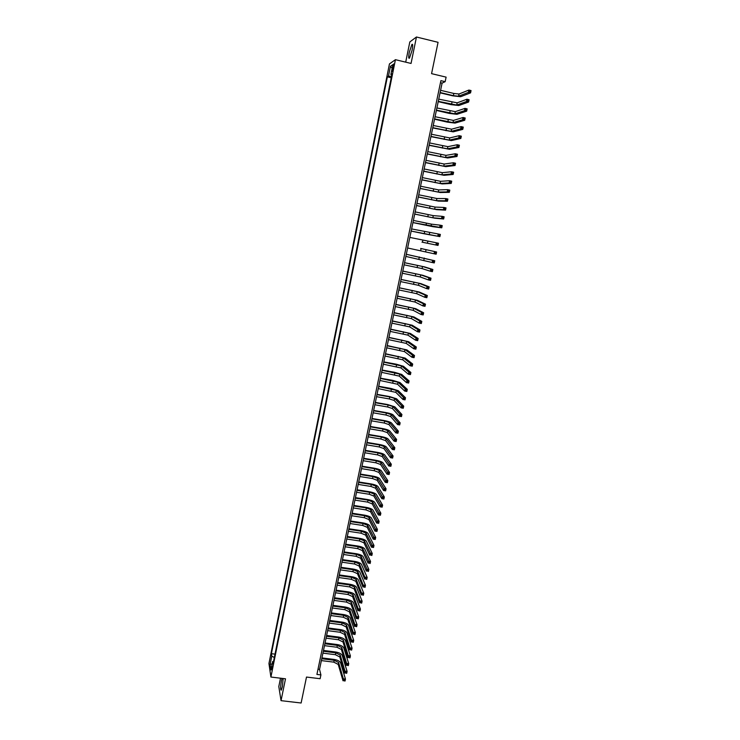 <?xml version="1.0" encoding="UTF-8"?>
<svg xmlns="http://www.w3.org/2000/svg" width="740" height="740" viewBox="0 0 740 740"><rect width="100%" height="100%" fill="white"/><g stroke="black" fill="none" stroke-linecap="round" stroke-linejoin="round"><path stroke-width="1.11" d="M282.051 678.386L281.413 680.883C280.404 687.016 280.358 690.106 281.293 690.152L282.375 686.711L283.152 678.515M412.069 50.329C412.939 45.575 412.874 43.623 411.884 44.474L409.312 52.253C408.452 56.98 408.517 58.932 409.498 58.09L412.069 50.329M272.006 669.987L272.098 666.176L272.006 669.987M280.506 678.201L278.804 686.572L281.043 700.66L301.125 703L306.499 677.054L320.115 678.71L320.91 674.917L319.532 669.413L442.095 83.121L445.156 81.668L446.109 77.136L431.568 73.649L438.062 42.319L416.454 37L409.821 41.93L405.705 62.16M389.453 63.917L268.944 663.53L270.905 677.035L395.428 59.681L389.453 63.917M445.156 81.668L440.892 80.651L316.914 674.427L320.91 674.917M392.709 67.007L392.339 71.382L393.726 66.313L393.68 63.936L392.709 67.007L393.541 67.201M273.587 661.236L272.616 661.569L273.005 664.113L392.015 73.861L390.877 74.592L391.784 74.999M272.616 661.569L270.933 669.941L270.118 664.428L271.784 656.149L271.404 653.688L387.371 76.858L388.463 76.155L390.452 66.295L392.894 64.602L390.877 74.592M391.284 77.478L274.864 654.909M395.428 59.681L411.052 63.446L416.454 37M281.043 700.66L285.501 678.802L270.905 677.035M440.457 82.732L442.095 83.121M317.996 669.219L319.532 669.413M391.488 76.46L388.463 76.155M390.924 77.7L387.371 76.858M274.734 654.105L271.404 653.688M271.784 656.149L274.337 657.509M392.144 68.321L390.452 66.295M270.118 664.428L272.163 663.826M440.124 92.519L453.361 95.654L458.569 96.219L468.411 92.352L468.901 90.058L471.056 90.567L470.566 92.861L460.641 96.709L452.843 95.858L440.06 92.833M440.587 90.308L453.833 93.453L459.041 94.008L468.901 90.058L469.706 90.779L469.512 91.705L470.372 91.908L470.566 90.983L469.706 90.779M470.372 91.908L470.566 92.861L468.411 92.352L469.512 91.705M470.566 90.983L471.056 90.567M438.284 101.343L456.7 105.043L466.459 101.519L466.949 99.234L469.095 99.743L468.614 102.028L458.772 105.524L450.993 104.636L438.219 101.639M438.746 99.142L457.163 102.832L466.949 99.234L467.745 99.965L467.55 100.881L468.411 101.084L468.605 100.168L467.745 99.965M468.411 101.084L468.614 102.028L466.459 101.519L467.55 100.881M468.605 100.168L469.095 99.743M436.443 110.14L454.832 113.84L464.517 110.658L464.998 108.382L467.144 108.882L466.663 111.167L456.904 114.321L449.143 113.396L436.387 110.417M436.905 107.948L455.304 111.648L464.998 108.382L465.793 109.113L465.599 110.029L466.459 110.232L466.653 109.317L465.793 109.113M466.459 110.232L466.663 111.167L464.517 110.658L465.599 110.029M466.653 109.317L467.144 108.882M434.611 118.918L452.973 122.618L462.574 119.778L463.055 117.503L465.201 118.002L464.711 120.278L455.045 123.099L447.302 122.128L434.556 119.177M435.065 116.726L453.444 120.426L463.055 117.503L463.851 118.252L463.656 119.159L464.507 119.362L464.702 118.446L463.851 118.252M464.507 119.362L464.711 120.278L462.574 119.778L463.656 119.159M464.702 118.446L465.201 118.002M432.78 127.678L451.123 131.378L460.632 128.88L461.113 126.605L463.259 127.104L462.778 129.371L453.185 131.859L432.724 127.918M433.233 125.486L451.585 129.195L461.113 126.605L461.908 127.354L461.714 128.27L462.565 128.464L462.759 127.558L461.908 127.354M462.565 128.464L462.778 129.371L460.632 128.88L461.714 128.27M462.759 127.558L463.259 127.104M430.948 136.41L449.273 140.119L458.698 137.945L459.179 135.679L461.325 136.169L460.844 138.435L451.335 140.591L430.902 136.632M431.411 134.227L449.735 137.936L459.179 135.679L459.966 136.438L459.771 137.344L460.632 137.547L460.826 136.641L459.966 136.438M460.632 137.547L460.844 138.435L458.698 137.945L459.771 137.344M460.826 136.641L461.325 136.169M429.135 145.123L447.423 148.833L456.774 146.992L457.255 144.735L459.392 145.225L458.911 147.482L449.485 149.295L429.089 145.327M429.589 142.94L447.885 146.649L457.255 144.735L458.032 145.503L457.838 146.409L458.698 146.603L458.893 145.697L458.032 145.503M458.698 146.603L458.911 147.482L456.774 146.992L457.838 146.409M458.893 145.697L459.392 145.225M427.313 153.809L445.582 157.518L454.85 156.02L455.331 153.763L457.468 154.244L456.987 156.501L447.644 157.981L427.276 153.994M427.766 151.644L446.044 155.354L455.331 153.763L456.108 154.54L455.914 155.437L456.774 155.631L456.969 154.734L456.108 154.54M456.774 155.631L456.987 156.501L454.85 156.02L455.914 155.437M456.969 154.734L457.468 154.244M425.5 162.476L443.75 166.195L452.926 165.02L453.407 162.772L455.544 163.253L455.063 165.501L445.813 166.648L425.472 162.643M425.953 160.312L444.204 164.03L453.407 162.772L454.184 163.549L453.99 164.456L454.85 164.641L455.045 163.744L454.184 163.549M454.85 164.641L455.063 165.501L452.926 165.02L453.99 164.456M455.045 163.744L455.544 163.253M423.696 171.125L441.919 174.844L451.021 173.993L451.493 171.754L453.629 172.226L453.148 174.474L443.972 175.297L423.668 171.273M424.15 168.97L442.372 172.679L451.493 171.754L452.269 172.54L452.075 173.438L452.936 173.632L453.121 172.735L452.269 172.54M452.936 173.632L453.148 174.474L451.021 173.993L452.075 173.438M453.121 172.735L453.629 172.226M421.893 179.746L440.087 183.465L449.106 182.947L449.587 180.717L451.714 181.18L451.243 183.418L442.15 183.918L421.865 179.876M422.346 177.6L440.541 181.309L449.587 180.717L450.355 181.513L450.17 182.401L451.021 182.595L451.215 181.698L450.355 181.513M451.021 182.595L451.243 183.418L449.106 182.947L450.17 182.401M451.215 181.698L451.714 181.18M420.098 188.358L438.265 192.076L447.21 191.882L447.682 189.653L449.809 190.115L449.337 192.345L440.319 192.52L420.07 188.46M420.542 186.203L438.718 189.921L447.682 189.653L448.449 190.448L448.264 191.346L449.115 191.531L449.3 190.643L448.449 190.448M449.115 191.531L449.337 192.345L447.21 191.882L448.264 191.346M449.3 190.643L449.809 190.115M418.304 196.933L436.452 200.66L445.304 200.79L445.785 198.561L447.913 199.023L447.432 201.252L438.506 201.104L418.285 197.025M418.748 194.796L436.905 198.514L445.785 198.561L446.553 199.375L446.359 200.263L447.21 200.447L447.404 199.56L446.553 199.375M447.21 200.447L447.432 201.252L445.304 200.79L446.359 200.263M447.404 199.56L447.913 199.023M416.509 205.498L434.63 209.217L443.417 209.67L443.889 207.459L446.017 207.912L445.545 210.132L436.683 209.661L416.49 205.572M416.953 203.361L435.083 207.08L443.889 207.459L444.463 209.161L445.314 209.337L445.499 208.449L444.648 208.273M445.314 209.337L445.545 210.132L443.417 209.67L444.463 209.161M445.499 208.449L446.017 207.912M414.724 214.036L432.826 217.763L441.53 218.541L442.002 216.321L444.12 216.774L443.649 218.985L434.88 218.198L414.714 214.091M415.168 211.899L433.279 215.627L442.002 216.321L442.761 217.144L442.566 218.032L443.417 218.208L443.611 217.329L442.761 217.144M443.417 218.208L443.649 218.985L441.53 218.541L442.566 218.032M443.611 217.329L444.12 216.774M412.948 222.555L439.643 227.374L440.115 225.163L442.233 225.617L441.762 227.818L433.067 226.718L412.939 222.592M413.392 220.428L431.476 224.155L440.115 225.163L440.679 226.884L441.53 227.06L441.725 226.172L440.874 225.996M441.53 227.06L441.762 227.818L439.643 227.374L440.679 226.884M441.725 226.172L442.233 225.617M423.761 233.701L411.163 231.074L437.766 236.19L438.237 233.988L440.356 234.432L439.884 236.633L423.761 233.701M411.616 228.928L438.237 233.988L438.802 235.709L439.653 235.884L439.838 235.006L438.986 234.821M439.653 235.884L439.884 236.633L437.766 236.19L438.802 235.709M439.838 235.006L440.356 234.432M421.985 242.137L435.888 244.986L436.36 242.785L438.478 243.229L438.006 245.421L421.985 242.137M409.84 237.411L436.36 242.785L436.924 244.514L437.775 244.69L437.96 243.802L437.109 243.627M437.775 244.69L438.006 245.421L435.888 244.986L436.924 244.514M437.96 243.802L438.478 243.229M420.653 248.455L436.6 251.998L420.653 248.455M407.629 247.983L434.019 253.755L434.491 251.563L435.055 253.293L435.897 253.469L436.082 252.59L435.24 252.414M436.082 252.59L436.6 251.998L436.138 254.19L434.019 253.755L435.055 253.293M436.138 254.19L435.897 253.469M405.862 256.419L432.16 262.506L432.623 260.323L434.741 260.748L406.315 254.282M406.306 254.31L432.623 260.323L433.187 262.053L434.029 262.219L434.214 261.35L433.372 261.174M434.214 261.35L434.741 260.748L434.269 262.931L432.16 262.506L433.187 262.053M434.269 262.931L434.029 262.219M404.105 264.828L422.068 268.574L430.301 271.229L430.763 269.055L432.872 269.48L424.547 266.881L404.558 262.682M404.549 262.728L422.512 266.465L430.763 269.055L431.318 270.785L432.169 270.96L432.354 270.082L431.503 269.915M432.354 270.082L432.872 269.48L432.41 271.654L430.301 271.229L431.318 270.785M432.41 271.654L432.169 270.96M402.357 273.226L420.283 276.964L428.442 279.933L428.904 277.759L431.013 278.185L422.771 275.28L402.8 271.062M402.791 271.127L420.727 274.864L428.904 277.759L429.468 279.498L430.31 279.664L430.495 278.795L429.653 278.629M430.495 278.795L431.013 278.185L430.55 280.358L428.442 279.933L429.468 279.498M430.55 280.358L430.31 279.664M400.599 281.598L418.516 285.335L426.592 288.618L427.054 286.445L429.163 286.87L420.995 283.651L401.052 279.424M401.043 279.507L418.96 283.244L427.054 286.445L427.609 288.193L428.451 288.36L428.636 287.49L427.794 287.324M428.636 287.49L429.163 286.87L428.7 289.035L426.592 288.618L427.609 288.193M428.7 289.035L428.451 288.36M398.86 289.95L416.74 293.688L424.751 297.276L425.213 295.112L427.313 295.528L419.219 292.004L399.313 287.758M399.295 287.86L417.184 291.606L425.213 295.112L425.759 296.86L426.61 297.027L426.786 296.157L425.944 295.991M426.786 296.157L427.313 295.528L426.851 297.693L424.751 297.276L425.759 296.86M426.851 297.693L426.61 297.027M397.112 298.276L414.983 302.022L422.91 305.916L423.363 303.761L425.472 304.168L417.453 300.338L397.574 296.083M397.546 296.194L415.418 299.94L423.363 303.761L423.918 305.509L424.76 305.675L424.945 304.806L424.103 304.639M424.945 304.806L425.472 304.168L425.01 306.323L422.91 305.916L423.918 305.509M425.01 306.323L424.76 305.675M395.373 306.591L413.216 310.338L421.069 314.528L421.532 312.382L423.632 312.789L415.686 308.654L395.835 304.381M395.808 304.51L413.66 308.266L421.532 312.382L422.078 314.13L422.919 314.296L423.104 313.436L422.263 313.27M423.104 313.436L423.632 312.789L423.178 314.935L421.069 314.528L422.078 314.13M423.178 314.935L422.919 314.296M393.643 314.879L411.459 318.625L419.238 323.121L419.7 320.975L421.8 321.382L413.928 316.951L394.106 312.659M394.078 312.807L411.903 316.563L419.7 320.975L420.246 322.733L421.088 322.899L421.273 322.039L420.431 321.872M421.273 322.039L421.8 321.382L421.338 323.528L419.238 323.121L420.246 322.733M421.338 323.528L421.088 322.899M391.913 323.149L409.71 326.904L417.416 331.696L417.869 329.55L419.969 329.957L412.171 325.221L392.385 320.92M392.348 321.086L410.145 324.832L417.869 329.55L418.414 331.317L419.256 331.474L419.441 330.623L418.6 330.456M419.441 330.623L419.969 329.957L419.515 332.094L417.416 331.696L418.414 331.317M419.515 332.094L419.256 331.474M390.193 331.4L407.962 335.155L415.593 340.243L416.046 338.106L418.146 338.504L410.423 333.472L390.664 329.152M390.618 329.337L408.397 333.093L416.046 338.106L416.592 339.873L417.434 340.039L417.61 339.179L416.768 339.022M417.61 339.179L418.146 338.504L417.684 340.641L415.593 340.243L416.592 339.873M417.684 340.641L417.434 340.039M388.472 339.632L406.223 343.388L413.771 348.771L414.224 346.644L416.324 347.032L408.674 341.714L388.944 337.375M388.898 337.57L406.658 341.325L414.224 346.644L414.77 348.411L415.612 348.568L415.788 347.717L414.955 347.56M415.788 347.717L416.324 347.032L415.871 349.16L413.771 348.771L414.77 348.411M415.871 349.16L415.612 348.568M386.752 347.837L404.484 351.593L411.958 357.281L412.411 355.154L414.511 355.542L406.935 349.918L387.233 345.571M387.187 345.793L404.919 349.548L412.411 355.154L412.957 356.93L413.789 357.087L413.975 356.236L413.133 356.079M413.975 356.236L414.511 355.542L414.058 357.67L411.958 357.281L412.957 356.93M414.058 357.67L413.789 357.087M385.041 356.032L402.745 359.788L410.154 365.764L410.608 363.645L412.698 364.034L405.196 358.114L385.522 353.748M385.466 353.979L403.18 357.744L410.608 363.645L411.144 365.43L411.976 365.579L412.161 364.728L411.32 364.579M412.161 364.728L412.698 364.034L412.245 366.152L410.154 365.764L411.144 365.43M412.245 366.152L411.976 365.579M383.339 364.2L401.015 367.956L408.351 374.227L408.804 372.118L410.894 372.498L403.467 366.291L396.242 364.182L383.81 361.906M383.764 362.156L401.45 365.921L408.804 372.118L409.331 373.904L410.173 374.052L410.349 373.21L409.516 373.053M410.349 373.21L410.894 372.498L410.441 374.607L408.351 374.227L409.331 373.904M410.441 374.607L410.173 374.052M381.627 372.35L399.286 376.114L406.547 382.673L407 380.564L409.091 380.943L401.737 374.44L394.531 372.294L382.108 370.046M382.053 370.315L399.72 374.079L407 380.564L407.536 382.349L408.369 382.506L408.545 381.655L407.712 381.507M408.545 381.655L409.091 380.943L408.637 383.052L406.547 382.673L407.536 382.349M408.637 383.052L408.369 382.506M379.935 380.48L397.565 384.245L404.752 391.099L405.206 388.99L407.287 389.36L400.007 382.571L392.82 380.397L380.416 378.168M380.36 378.445L398 382.21L405.206 388.99L405.733 390.785L406.575 390.933L406.75 390.091L405.918 389.943M406.75 390.091L407.287 389.36L406.843 391.469L404.752 391.099L405.733 390.785M406.843 391.469L406.575 390.933M378.233 388.593L395.845 392.357L402.967 399.498L403.411 397.399L405.502 397.769L398.286 390.692L391.118 388.472L378.723 386.262M378.658 386.567L396.279 390.332L403.411 397.399L403.938 399.193L404.78 399.341L404.956 398.499L404.123 398.351M404.956 398.499L405.502 397.769L405.048 399.859L402.967 399.498L403.938 399.193M405.048 399.859L404.78 399.341M376.54 396.677L389.36 398.943L394.133 400.451L401.182 407.879L401.626 405.779L403.707 406.149L396.575 398.786L389.416 396.529L377.03 394.346M376.965 394.661L389.786 396.927L394.559 398.425L401.626 405.779L402.153 407.583L402.986 407.731L403.171 406.889L402.329 406.741M403.171 406.889L403.707 406.149L403.263 408.24L401.182 407.879L402.153 407.583M403.263 408.24L402.986 407.731M374.856 404.752L387.658 406.991L392.422 408.526L399.397 416.232L399.841 414.141L401.922 414.511L394.855 406.861L387.723 404.567L375.346 402.403M375.282 402.736L388.084 404.974L392.848 406.51L399.841 414.141L400.368 415.945L401.2 416.093L401.385 415.26L400.543 415.112M401.385 415.26L401.922 414.511L401.478 416.592L399.397 416.232L400.368 415.945M401.478 416.592L401.2 416.093M373.173 412.809L385.966 415.02L390.72 416.574L397.621 424.575L398.065 422.485L400.146 422.845L393.153 414.909C392.098 414.067 389.721 413.29 386.03 412.587L373.663 410.441M373.598 410.793L386.391 413.013L391.146 414.567L398.065 422.485L398.592 424.298L399.424 424.436L399.6 423.604L398.768 423.465M399.6 423.604L400.146 422.845L399.702 424.927L397.621 424.575L398.592 424.298M399.702 424.927L399.424 424.436M371.499 420.838L384.282 423.03L389.018 424.612L395.854 432.891L396.298 430.81L398.37 431.161L391.451 422.947C390.406 422.078 388.028 421.291 384.338 420.588L371.989 418.461M371.915 418.831L384.698 421.032L389.444 422.605L396.298 430.81L396.816 432.623L397.648 432.761L397.824 431.929L396.992 431.79M397.824 431.929L398.37 431.161L397.926 433.242L395.854 432.891L396.816 432.623M397.926 433.242L397.648 432.761M369.815 428.849L382.589 431.022L387.316 432.623L394.087 441.179L394.522 439.107L396.603 439.458L389.749 430.967C388.713 430.07 386.345 429.265 382.654 428.571L370.315 426.471M370.24 426.851L383.015 429.024L387.742 430.625L395.225 440.096L395.04 440.929L395.872 441.068L396.048 440.235L395.225 440.096M396.048 440.235L396.603 439.458L396.159 441.53L394.087 441.179L395.04 440.929M396.159 441.53L395.872 441.068M368.15 436.841L380.906 438.996L385.623 440.624L392.32 449.457L392.764 447.395L394.836 447.737L388.047 438.959C387.02 438.034 384.661 437.229 380.98 436.535L368.65 434.454M368.566 434.852L381.331 436.998L386.049 438.626L393.458 448.385L393.282 449.208L394.106 449.346L394.281 448.523L393.458 448.385M394.281 448.523L394.836 447.737L394.392 449.8L392.32 449.457L393.282 449.208M366.485 444.823L379.232 446.951L383.94 448.597L390.563 457.709L390.998 455.655L393.07 455.997L386.354 446.942C385.337 445.989 382.978 445.166 379.296 444.472L366.985 442.418M366.901 442.825L379.648 444.962L384.356 446.608L391.691 456.645L391.516 457.477L392.348 457.607L392.524 456.784L391.691 456.645M392.524 456.784L393.07 455.997L392.635 458.051L390.563 457.709L391.516 457.477M364.82 452.778L377.557 454.878L382.247 456.552L388.805 465.95L389.249 463.888L391.312 464.23L384.671 454.897C383.653 453.916 381.304 453.084 377.631 452.399L365.32 450.355M365.236 450.789L377.974 452.899L382.673 454.564L389.934 464.896L389.758 465.719L390.591 465.849L390.766 465.025L389.934 464.896M390.766 465.025L391.312 464.23L390.877 466.283L388.805 465.95L389.758 465.719M363.155 460.715L375.883 462.796L380.573 464.489L387.057 474.164L387.492 472.111L389.564 472.444L382.987 462.842C381.979 461.834 379.639 460.992 375.957 460.308L363.664 458.282M363.571 458.726L376.299 460.817L380.989 462.509L388.176 473.119L388 473.942L388.833 474.072L389.009 473.249L388.176 473.119M389.009 473.249L389.564 472.444L389.12 474.497L387.057 474.164L388 473.942M361.499 468.633L374.218 470.696L378.889 472.416L385.309 482.351L385.743 480.306L387.806 480.639L381.304 470.76C380.305 469.724 377.964 468.873 374.301 468.189L362.017 466.191M361.916 466.653L374.634 468.716L379.315 470.437L386.428 481.324L386.252 482.138L387.085 482.276L387.261 481.453L386.428 481.324M387.261 481.453L387.806 480.639L387.371 482.684L385.309 482.351L386.252 482.138M359.853 476.532L372.553 478.567L377.215 480.316L383.57 490.527L384.005 488.483L386.067 488.816L379.629 478.66C378.63 477.605 376.309 476.736 372.636 476.06L360.361 474.081M360.269 474.553L372.969 476.606L377.641 478.336L384.689 489.51L384.513 490.324L385.337 490.454L385.512 489.64L384.689 489.51M385.512 489.64L386.067 488.816L385.632 490.851L383.57 490.527L384.513 490.324M358.206 484.413L370.897 486.43L375.55 488.197L381.831 498.677L382.266 496.642L384.328 496.966L377.955 486.541C376.965 485.459 374.644 484.58 370.981 483.904L358.715 481.953M358.613 482.443L371.314 484.469L375.966 486.226L382.941 497.668L382.774 498.483L383.598 498.612L383.773 497.798L382.941 497.668M383.773 497.798L384.328 496.966L383.894 499.001L381.831 498.677L382.774 498.483M356.56 492.266L369.242 494.265L373.885 496.059L380.101 506.817L380.536 504.782L382.589 505.105L376.29 494.403C375.31 493.293 372.988 492.405 369.334 491.739L357.078 489.797M356.976 490.305L369.658 492.313L374.301 494.089L381.211 505.809L381.035 506.623L381.858 506.752L382.034 505.938L381.211 505.809M382.034 505.938L382.589 505.105L382.154 507.131L380.101 506.817L381.035 506.623M354.923 500.111L367.595 502.09L372.22 503.903L378.371 514.929L378.806 512.903L380.86 513.218L374.625 502.257C373.654 501.119 371.341 500.212 367.678 499.546L355.44 497.632M355.329 498.149L368.002 500.138L372.636 501.942L379.481 513.939L379.305 514.744L380.129 514.874L380.305 514.06L379.481 513.939M380.305 514.06L380.86 513.218L380.425 515.244L378.371 514.929L379.305 514.744M353.285 507.936L365.949 509.897L370.564 511.729L376.642 523.023L377.076 520.997L379.13 521.312L372.969 510.082C371.998 508.916 369.686 508.001 366.041 507.344L353.803 505.448M353.692 505.984L366.356 507.945L370.981 509.768L377.752 522.042L377.576 522.847L378.399 522.976L378.575 522.163L377.752 522.042M378.575 522.163L379.13 521.312L378.704 523.328L376.642 523.023L377.576 522.847M351.657 515.743L364.302 517.676L368.909 519.535L374.921 531.089L375.356 529.072L377.409 529.387L371.314 517.889C370.351 516.696 368.048 515.78 364.394 515.114L352.175 513.236M352.064 513.791L364.718 515.734L369.325 517.584L376.022 530.118L375.855 530.932L376.679 531.052L376.845 530.247L376.022 530.118M376.845 530.247L377.409 529.387L376.975 531.403L374.921 531.089L375.855 530.932M350.029 523.532L362.665 525.446L367.262 527.324L373.21 539.146L373.635 537.129L375.689 537.443L369.658 525.678C368.705 524.466 366.402 523.532 362.757 522.875L350.557 521.015M350.436 521.58L363.072 523.504L367.678 525.372L374.311 538.184L374.135 538.988L374.958 539.109L375.125 538.304L374.311 538.184M375.125 538.304L375.689 537.443L375.263 539.451L373.21 539.146L374.135 538.988M348.401 531.302L361.028 533.188L365.615 535.094L371.499 547.174L371.924 545.167L373.978 545.473L368.011 533.448C367.059 532.208 364.764 531.264 361.129 530.608L348.929 528.776M348.808 529.359L361.435 531.255L366.032 533.152L372.59 546.231L372.424 547.036L373.238 547.156L373.413 546.351L372.59 546.231M373.413 546.351L373.978 545.473L373.543 547.48L371.499 547.174L372.424 547.036M346.782 539.044L359.4 540.922L363.978 542.846L369.787 555.194L370.213 553.187L372.266 553.492L366.365 541.199C365.421 539.941 363.137 538.979 359.501 538.332L347.31 536.519M347.19 537.111L359.807 538.988L364.385 540.903L370.879 554.251L370.712 555.055L371.526 555.176L371.702 554.371L370.879 554.251M371.702 554.371L372.266 553.492L371.841 555.49L370.712 555.055M345.164 546.777L357.772 548.636L362.341 550.579L368.085 563.186L368.511 561.188L370.555 561.484L364.728 548.932C363.793 547.646 361.509 546.675 357.873 546.028L345.7 544.233M345.571 544.844L358.179 546.703L362.748 548.645L369.177 562.252L369.001 563.057L369.824 563.177L369.991 562.372L369.177 562.252M369.991 562.372L370.555 561.484L370.13 563.482L369.001 563.057M343.554 554.491L356.144 556.323L360.704 558.293L366.383 571.16L366.809 569.171L368.853 569.458L363.09 556.646C362.165 555.342 359.881 554.362 356.255 553.714L344.091 551.938M343.961 552.567L356.55 554.399L361.111 556.36L367.475 570.244L367.299 571.04L368.122 571.16L368.289 570.355L367.475 570.244M368.289 570.355L368.853 569.458L368.428 571.447L367.299 571.04M341.945 562.187L354.525 564L359.076 565.989L364.69 579.115L365.116 577.126L367.16 577.413L361.453 564.352C360.537 563.01 358.262 562.021 354.636 561.383L342.481 559.625M342.352 560.263L354.932 562.086L359.483 564.065L365.606 579.004L366.42 579.115L366.587 578.319L365.773 578.208M366.587 578.319L367.16 577.413L366.735 579.402L365.606 579.004M340.345 569.865L352.915 571.659L357.448 573.666L362.998 587.051L363.423 585.062L365.468 585.349L359.825 572.029C358.909 570.67 356.643 569.661 353.026 569.032L340.881 567.293M340.742 567.95L353.313 569.745L357.855 571.752L363.914 586.949L364.728 587.061L364.894 586.265L364.08 586.154M364.894 586.265L365.468 585.349L365.042 587.338L363.914 586.949M338.744 577.524L351.296 579.3L355.829 581.326L361.314 594.96L361.74 592.99L363.775 593.267L358.197 579.688C357.291 578.301 355.034 577.293 351.417 576.654L339.281 574.943M339.142 575.609L351.704 577.385L356.227 579.411L362.221 594.868L363.035 594.979L363.201 594.192L362.387 594.081M363.201 594.192L363.775 593.267L363.349 595.247L362.221 594.868M337.144 585.164L349.696 586.913L354.21 588.966L359.631 602.86L360.056 600.889L362.091 601.167L356.578 587.338C355.681 585.923 353.424 584.896 349.807 584.267L337.68 582.574M337.542 583.259L350.094 585.016L354.608 587.061L360.537 602.776L361.351 602.887L361.518 602.092L360.704 601.981M361.518 602.092L362.091 601.167L361.666 603.137L360.537 602.776M335.553 592.786L348.087 594.516L352.591 596.588L357.957 610.74L358.373 608.77L360.408 609.048L354.96 594.96C354.072 593.526 351.815 592.49 348.207 591.861L336.089 590.187M335.951 590.881L348.485 592.62L352.999 594.692L358.854 610.657L359.668 610.768L359.834 609.982L359.02 609.871M359.834 609.982L360.408 609.048L359.992 611.018L358.854 610.657M333.962 600.39L346.486 602.101L350.982 604.201L356.282 618.594L356.699 616.633L358.733 616.91L353.35 602.563C352.462 601.102 350.214 600.066 346.607 599.437L334.508 597.781M334.36 598.494L346.884 600.214L351.38 602.295L357.18 618.529L357.993 618.631L358.16 617.854L357.346 617.743M358.16 617.854L358.733 616.91L358.308 618.871L357.18 618.529M332.371 607.984L344.886 609.677L349.373 611.786L354.608 626.438L355.024 624.477L357.059 624.745L351.74 610.158C350.862 608.668 348.614 607.623 345.016 606.994L332.917 605.357M332.769 606.088L345.293 607.78L349.77 609.89L355.505 626.373L356.319 626.484L356.486 625.698L355.672 625.587M356.486 625.698L357.059 624.745L356.643 626.706L355.505 626.373M330.789 615.551L343.295 617.225L347.772 619.362L352.943 634.254L353.359 632.302L355.385 632.571L350.131 617.734C349.262 616.216 347.023 615.153 343.425 614.542L331.344 612.914M331.187 613.663L343.693 615.338L348.17 617.465L353.831 634.199L354.645 634.31L354.812 633.523L353.998 633.422M354.812 633.523L355.385 632.571L354.969 634.522L353.831 634.199M329.207 623.099L341.704 624.754L346.172 626.91L351.278 642.061L351.694 640.109L353.72 640.368L348.531 625.282C347.661 623.755 345.432 622.673 341.834 622.062L329.762 620.462M329.605 621.221L342.102 622.877L346.57 625.023L352.166 642.015L352.98 642.116L353.147 641.34L352.332 641.229M353.147 641.34L353.72 640.368L353.304 642.32L352.166 642.015M327.635 630.637L340.123 632.265L344.572 634.448L349.622 649.84L350.039 647.898L352.064 648.157L346.93 632.82C346.07 631.266 343.841 630.184 340.252 629.564L328.19 627.982M328.033 628.76L340.52 630.397L344.97 632.561L350.51 649.803L351.315 649.905L351.482 649.128L350.677 649.026M351.482 649.128L352.064 648.157L351.648 650.099L350.51 649.803M326.062 638.158L338.541 639.767L342.981 641.969L347.966 657.601L348.383 655.668L350.409 655.918L345.339 640.341C344.479 638.759 342.259 637.667 338.67 637.057L326.618 635.494M326.46 636.28L338.939 637.899L343.379 640.091L348.855 657.573L349.659 657.675L349.826 656.898L349.012 656.796M349.826 656.898L350.409 655.918L349.992 657.86L348.855 657.573M324.499 645.65L336.959 647.25L341.39 649.461L346.32 665.352L346.727 663.419L348.753 663.669L343.749 647.842C342.897 646.242 340.678 645.132 337.098 644.531L325.054 642.986M324.888 643.782L337.357 645.382L341.788 647.593L347.199 665.325L348.004 665.427L348.17 664.649L347.365 664.548M348.17 664.649L348.753 663.669L348.337 665.602L347.199 665.325M322.936 653.133L335.387 654.706L339.808 656.944L344.674 673.076L345.081 671.143L347.106 671.393L342.157 655.326C341.316 653.698 339.105 652.587 335.525 651.977L323.491 650.451M323.325 651.265L335.775 652.846L340.206 655.076L345.552 673.058L346.357 673.16L346.524 672.392L345.71 672.29M346.524 672.392L347.106 671.393L346.69 673.326L345.552 673.058M321.373 660.598L333.814 662.152L338.226 664.418L343.027 680.782L343.434 678.857L345.46 679.107L340.576 662.79C339.743 661.144 337.532 660.015 333.953 659.414L321.937 657.906M321.761 658.739L334.203 660.293L338.624 662.55L343.906 680.772L344.711 680.874L344.877 680.106L344.063 680.005M344.877 680.106L345.46 679.107L345.043 681.031L343.906 680.772M393.116 69.209L392.302 69.005M453.833 93.453L453.361 95.654M459.041 94.008L458.569 96.219M451.974 102.25L451.511 104.451M457.163 102.832L456.7 105.043M450.124 111.028L449.661 113.22M455.304 111.648L454.832 113.84M448.274 119.788L447.811 121.971M453.444 120.426L452.973 122.618M446.433 128.519L445.97 130.703M451.585 129.195L451.123 131.378M444.592 137.233L444.13 139.407M449.735 137.936L449.273 140.119M442.751 145.928L442.298 148.093M447.885 146.649L447.423 148.833M440.929 154.595L440.467 156.76M446.044 155.354L445.582 157.518M439.098 163.244L438.644 165.399M444.204 164.03L443.75 166.195M437.285 171.874L436.822 174.029M442.372 172.679L441.919 174.844M435.462 180.477L435.009 182.623M440.541 181.309L440.087 183.465M433.649 189.061L433.196 191.207M438.718 189.921L438.265 192.076M431.846 197.626L431.392 199.763M436.905 198.514L436.452 200.66M430.042 206.164L429.598 208.292M435.083 207.08L434.63 209.217M428.247 214.683L427.794 216.811M433.279 215.627L432.826 217.763M426.453 223.184L426 225.302M431.476 224.155L431.022 226.283M424.658 231.657L424.214 233.775M429.672 232.656L429.219 234.784M422.882 240.121L422.429 242.23M427.877 241.138L427.424 243.257M421.097 248.557L420.653 250.657M426.083 249.602L425.63 251.72M419.321 256.965L418.877 259.074M424.298 258.047L423.844 260.156M417.554 265.364L417.11 267.464M422.512 266.465L422.068 268.574M415.788 273.735L415.344 275.826M420.727 274.864L420.283 276.964M414.021 282.088L413.577 284.179M418.96 283.244L418.516 285.335M412.263 290.422L411.819 292.504M417.184 291.606L416.74 293.688M410.506 298.738L410.071 300.81M415.418 299.94L414.983 302.022M408.757 307.026L408.323 309.098M413.66 308.266L413.216 310.338M407.009 315.305L406.575 317.368M411.903 316.563L411.459 318.625M405.27 323.556L404.836 325.609M410.145 324.832L409.71 326.904M403.531 331.788L403.096 333.842M408.397 333.093L407.962 335.155M401.802 339.993L401.367 342.046M406.658 341.325L406.223 343.388M400.072 348.189L399.637 350.233M404.919 349.548L404.484 351.593M398.351 356.356L397.917 358.401M403.18 357.744L402.745 359.788M396.631 364.515L396.196 366.55M401.45 365.921L401.015 367.956M394.91 372.646L394.485 374.671M399.72 374.079L399.286 376.114M393.199 380.758L392.774 382.784M398 382.21L397.565 384.245M391.488 388.851L391.062 390.868M396.279 390.332L395.845 392.357M389.786 396.927L389.36 398.943M394.559 398.425L394.133 400.451M388.084 404.974L387.658 406.991M392.848 406.51L392.422 408.526M386.391 413.013L385.966 415.02M391.146 414.567L390.72 416.574M384.698 421.032L384.282 423.03M389.444 422.605L389.018 424.612M383.015 429.024L382.589 431.022M387.742 430.625L387.316 432.623M381.331 436.998L380.906 438.996M386.049 438.626L385.623 440.624M379.648 444.962L379.232 446.951M384.356 446.608L383.94 448.597M377.974 452.899L377.557 454.878M382.673 454.564L382.247 456.552M376.299 460.817L375.883 462.796M380.989 462.509L380.573 464.489M374.634 468.716L374.218 470.696M379.315 470.437L378.889 472.416M372.969 476.606L372.553 478.567M377.641 478.336L377.215 480.316M371.314 484.469L370.897 486.43M375.966 486.226L375.55 488.197M369.658 492.313L369.242 494.265M374.301 494.089L373.885 496.059M368.002 500.138L367.595 502.09M372.636 501.942L372.22 503.903M366.356 507.945L365.949 509.897M370.981 509.768L370.564 511.729M364.718 515.734L364.302 517.676M369.325 517.584L368.909 519.535M363.072 523.504L362.665 525.446M367.678 525.372L367.262 527.324M361.435 531.255L361.028 533.188M366.032 533.152L365.615 535.094M359.807 538.988L359.4 540.922M364.385 540.903L363.978 542.846M358.179 546.703L357.772 548.636M362.748 548.645L362.341 550.579M356.55 554.399L356.144 556.323M361.111 556.36L360.704 558.293M354.932 562.086L354.525 564M359.483 564.065L359.076 565.989M353.313 569.745L352.915 571.659M357.855 571.752L357.448 573.666M351.704 577.385L351.296 579.3M356.227 579.411L355.829 581.326M350.094 585.016L349.696 586.913M354.608 587.061L354.21 588.966M348.485 592.62L348.087 594.516M352.999 594.692L352.591 596.588M346.884 600.214L346.486 602.101M351.38 602.295L350.982 604.201M345.293 607.78L344.886 609.677M349.77 609.89L349.373 611.786M343.693 615.338L343.295 617.225M348.17 617.465L347.772 619.362M342.102 622.877L341.704 624.754M346.57 625.023L346.172 626.91M340.52 630.397L340.123 632.265M344.97 632.561L344.572 634.448M338.939 637.899L338.541 639.767M343.379 640.091L342.981 641.969M337.357 645.382L336.959 647.25M341.788 647.593L341.39 649.461M335.775 652.846L335.387 654.706M340.206 655.076L339.808 656.944M334.203 660.293L333.814 662.152M338.624 662.55L338.226 664.418M412.624 44.65L411.884 44.474"/></g></svg>
